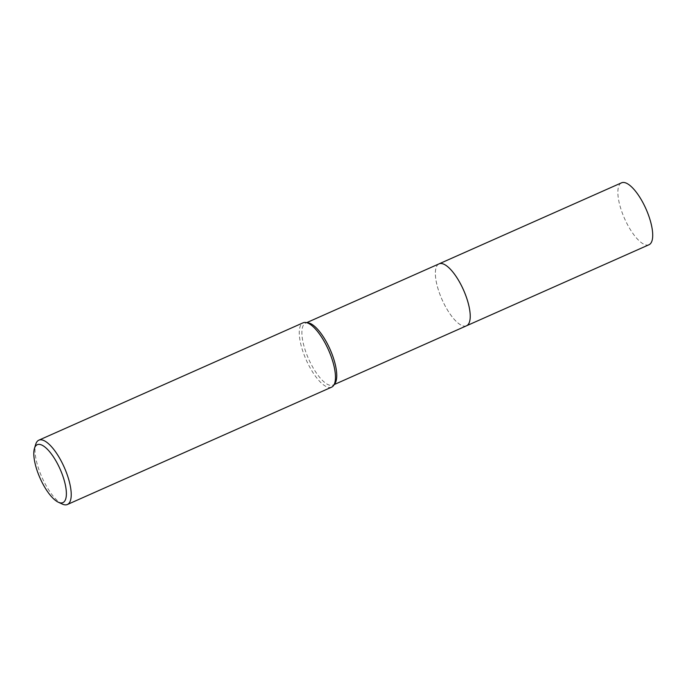 <?xml version="1.0" encoding="UTF-8"?>
<svg xmlns="http://www.w3.org/2000/svg" width="687" height="687" viewBox="0 0 687 687"><rect width="100%" height="100%" fill="white"/><g stroke="black" fill="none" stroke-linecap="round" stroke-linejoin="round"><path stroke-width="0.52" stroke-dasharray="3.44 2.58" d="M466.542 325.784A33.869 11.748 66.1 0 1 463.931 326.085A33.869 11.748 66.1 0 1 440.762 296.552A33.869 11.748 66.1 0 1 437.069 265.603A33.869 11.748 66.1 0 1 439.045 263.868M466.379 325.853A33.878 11.756 66.1 0 1 463.94 326.085A33.878 11.756 66.1 0 1 440.771 296.552A33.878 11.756 66.1 0 1 437.069 265.594A33.878 11.756 66.1 0 1 438.881 263.945M335.05 383.329A33.869 11.748 66.1 0 1 333.066 385.063A33.869 11.748 66.1 0 1 307.287 355.832A33.869 11.748 66.1 0 1 305.569 323.148A33.869 11.748 66.1 0 1 308.18 322.847M331.649 387.142A35.192 12.211 66.1 0 1 304.865 356.768A35.192 12.211 66.1 0 1 303.079 322.813M62.268 504.052A35.192 12.211 66.1 0 1 40.619 474.133A35.192 12.211 66.1 0 1 35.724 444.291M649.035 244.727A33.869 11.748 66.1 0 1 647.918 245.044A33.869 11.748 66.1 0 1 623.89 217.023A33.869 11.748 66.1 0 1 621.537 182.819M466.301 325.887A33.878 11.756 66.1 0 1 465.442 326.102A33.878 11.756 66.1 0 1 441.552 298.433A33.878 11.756 66.1 0 1 438.804 263.971M306.728 322.632L305.569 323.148M334.234 384.548L333.066 385.063"/><path stroke-width="1.03" d="M438.804 263.971A33.878 11.756 66.1 0 1 439.045 263.86A33.869 11.748 66.1 0 1 464.824 293.1A33.869 11.748 66.1 0 1 466.542 325.784A33.878 11.756 66.1 0 1 466.301 325.887M438.881 263.945A33.878 11.756 66.1 0 1 464.833 293.1A33.878 11.756 66.1 0 1 466.379 325.853M34.444 448.439L35.724 444.291A35.192 12.211 66.1 0 1 38.833 440.178L303.079 322.813A35.192 12.211 66.1 0 1 305.792 322.495L308.18 322.847A33.869 11.748 66.1 0 1 331.349 352.379A33.869 11.748 66.1 0 1 335.05 383.329L333.702 385.338A35.192 12.211 66.1 0 1 331.649 387.142L67.403 504.498A35.192 12.211 66.1 0 1 62.268 504.052L58.335 502.223A31.671 10.992 66.1 0 1 38.858 475.292A31.671 10.992 66.1 0 1 34.444 448.439A31.671 10.992 66.1 0 1 61.349 472.063A31.671 10.992 66.1 0 1 58.335 502.223M305.792 322.495A35.192 12.211 66.1 0 1 329.863 353.187A35.192 12.211 66.1 0 1 333.702 385.338M38.833 440.178A35.192 12.211 66.1 0 1 65.617 470.543A35.192 12.211 66.1 0 1 67.403 504.498M466.55 325.784A33.878 11.756 66.1 0 0 464.206 291.571A33.878 11.756 66.1 0 0 440.161 263.542A33.878 11.756 66.1 0 0 439.045 263.86L621.537 182.819A33.869 11.748 66.1 0 1 622.654 182.502A33.869 11.748 66.1 0 1 646.682 210.523A33.869 11.748 66.1 0 1 649.035 244.727L334.234 384.548M439.045 263.868L306.728 322.632"/></g></svg>
